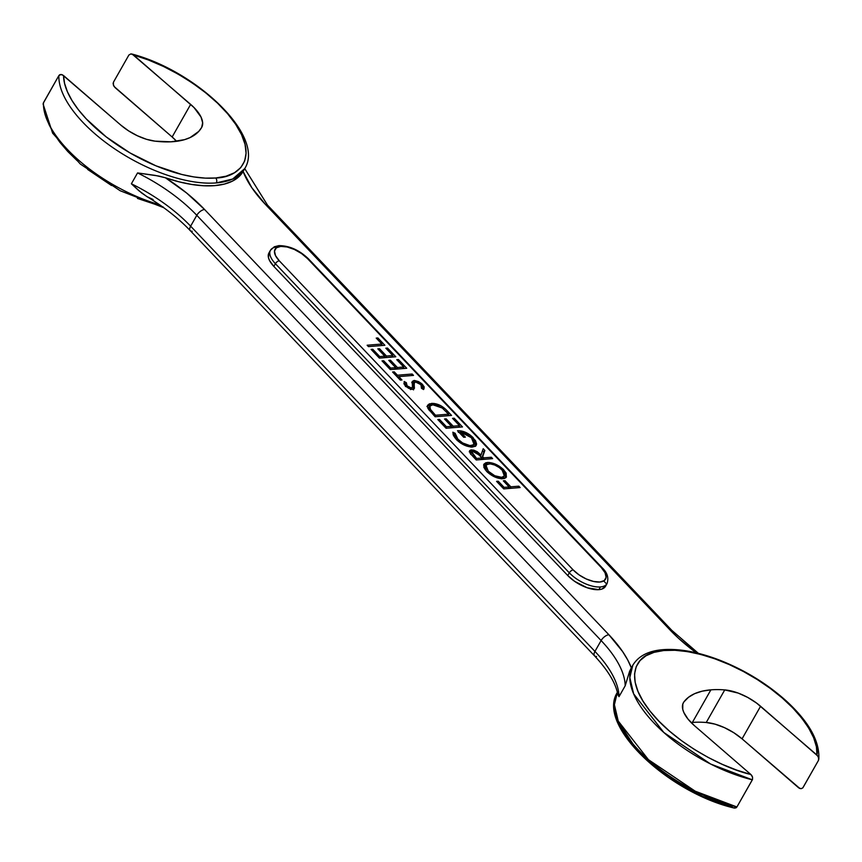 <?xml version="1.0" encoding="UTF-8"?>
<svg xmlns="http://www.w3.org/2000/svg" width="862" height="862" viewBox="0 0 862 862"><rect width="100%" height="100%" fill="white"/><g stroke="black" fill="none" stroke-linecap="round" stroke-linejoin="round"><path stroke-width="1.29" d="M268.922 252.975L268.448 257.609L269.472 260.399L273.847 266.412L275.387 263.697A24.535 11.141 -150.4 0 1 270.463 250.249A24.535 11.141 -150.4 0 1 277.111 246.909A3.502 2.597 85.4 0 1 278.911 245.627A3.502 2.597 85.4 0 1 280.753 246.403A21.033 9.547 -150.4 0 1 307.411 258.503A3.502 1.735 -43.6 0 1 308.424 258.826A3.502 1.735 136.4 0 0 307.411 258.503L301.517 253.525L294.384 249.474L287.089 246.974L280.753 246.403L276.325 247.847L274.493 251.09L275.528 255.637L279.277 260.798L573.187 569.922L579.081 574.9L586.214 578.952L593.509 581.451L599.855 582.022L604.273 580.579L606.115 577.335L605.07 572.788L601.32 567.627L307.411 258.503L601.32 567.627A3.502 1.735 -43.6 0 1 602.322 567.929A3.502 1.735 136.4 0 0 601.32 567.627A21.033 9.547 -150.4 0 1 599.855 582.022A21.033 9.547 -150.4 0 1 573.187 569.922L279.277 260.798A21.033 9.547 -150.4 0 1 280.753 246.403A3.502 2.597 -94.6 0 0 278.911 245.627C289.46 245.692 299.286 250.088 308.413 258.805L602.322 567.929C607.333 572.702 608.906 577.928 607.042 583.606A24.535 11.141 -150.4 0 1 600.405 586.947L598.864 589.662A24.535 11.141 29.6 0 0 605.501 586.322L607.042 583.606M132.198 54.144L190.653 104.388L172.141 136.983L115.055 87.579L113.364 85.09L113.472 82.159L128.901 55.006L130.959 53.875L133.567 54.996C160.763 61.558 213.776 90.144 236.21 125.109C259.246 160.095 237.427 177.701 215.705 177.992A3.502 2.597 85.4 0 1 216.265 182.916L232.675 179.027L244.711 168.618A105.153 47.733 -150.4 0 1 216.265 182.916A105.153 47.733 -150.4 0 1 113.784 148.264A105.153 47.733 -150.4 0 1 58.885 75.565L43.208 103.332M692.38 722.431A105.153 47.733 29.6 0 0 691.108 722.539L692.38 722.431L710.891 689.848L692.38 722.431A105.153 47.733 29.6 0 1 706.237 722.496A105.153 47.733 29.6 0 0 692.38 722.431M683.911 701.905A105.153 47.733 -150.4 0 1 710.891 689.848A105.153 47.733 -150.4 0 1 724.748 689.912L706.237 722.496L724.748 689.912A105.153 47.733 29.6 0 0 710.891 689.848L702.121 691.184L694.61 693.673L688.512 697.272L683.911 701.905L682.812 704.049L682.758 709.383L683.814 712.443L687.951 719.016L694.449 725.675L750.856 774.485L694.449 725.675A35.051 15.915 -150.4 0 1 683.426 702.649A35.051 15.915 -150.4 0 1 683.911 701.905L683.027 703.446L683.911 701.905M733.508 807.813L735.997 807.866L736.913 806.972L695.225 791.197L648.429 759.67L618.237 721.052L614.39 704.717L617.364 692.412A105.153 47.733 29.6 0 0 643.742 755.338A105.153 47.733 29.6 0 0 736.913 806.972L752.526 779.41L752.548 777.104L750.856 774.485L736.805 770.143L722.485 764.432L708.252 757.482L694.438 749.477L681.411 740.609L669.462 731.095L658.913 721.171L650.013 711.085L642.977 701.075L637.988 691.399L635.154 682.295L634.561 673.976L636.221 666.66L640.089 660.529L646.069 655.723L654.01 652.362L663.718 650.53L674.968 650.282L687.467 651.618L700.903 654.495L714.964 658.859L729.284 664.591L743.518 671.552L757.321 679.579L770.337 688.458L782.254 697.983L792.781 707.907L801.66 717.992L808.664 728.002L813.62 737.667L816.422 746.761L816.971 755.069L818.609 757.526L818.458 760.403L802.791 787.911L801.035 788.708L798.46 787.652L742.063 738.842L760.575 706.258L817.941 756.157L818.835 759.023L818.458 760.403L803.039 787.556M496.566 481.362L498.258 481.222L504.098 487.375L509.14 486.965L503.3 480.813L504.992 480.684L510.832 486.825L518.827 486.179L520.142 487.558L503.731 488.894L496.566 481.362L503.731 488.894L520.142 487.558L518.827 486.179L510.832 486.825L504.992 480.684L503.3 480.813L509.14 486.965L504.098 487.375L498.258 481.222L496.566 481.362M476.223 459.963L470.34 453.574L469.585 450.729L471.029 449.932L473.798 450.158L477.214 451.72L481.039 455.017L483.216 448.725L484.843 450.438L482.666 456.731L483.744 457.862L491.318 457.248L492.633 458.627L476.223 459.963L492.633 458.627L491.318 457.248L483.744 457.862L482.666 456.731L484.843 450.438L483.216 448.725L481.039 455.017L471.385 449.899L469.596 450.718L470.178 453.347L476.223 459.963M437.788 419.535L439.469 419.406L446.441 426.733L451.494 426.324L444.523 418.997L446.204 418.857L453.175 426.184L459.489 425.677L452.518 418.339L454.199 418.21L462.495 426.927L446.074 428.263L437.788 419.535L446.074 428.263L462.495 426.927L454.199 418.21L452.518 418.339L459.489 425.677L453.175 426.184L446.204 418.857L444.523 418.997L451.494 426.324L446.441 426.733L439.469 419.406L437.788 419.535M435.148 416.766L427.832 408.135L427.477 405.668L429.298 403.858L434.222 403.481L440.665 405.593L445.46 409.094L451.559 415.43L435.148 416.766L451.559 415.43L447.012 410.646C442.238 405.679 437.066 403.265 431.506 403.405L427.692 405.14L428.112 408.696L435.148 416.766M400.291 380.11L392.566 371.985L394.257 371.845L397.457 375.218L412.187 374.022L413.501 375.401L398.772 376.597L401.983 379.97L400.291 380.11L401.983 379.97L398.772 376.597L413.501 375.401L412.187 374.022L397.457 375.218L394.257 371.845L392.566 371.985L400.291 380.11M382.017 360.887L383.698 360.747L390.669 368.085L395.723 367.675L388.751 360.338L390.432 360.197L397.404 367.535L403.718 367.018L396.746 359.691L398.438 359.551L406.724 368.268L390.314 369.604L382.017 360.887L390.314 369.604L406.724 368.268L398.438 359.551L396.746 359.691L403.718 367.018L397.404 367.535L390.432 360.197L388.751 360.338L395.723 367.675L390.669 368.085L383.698 360.747L382.017 360.887M371.091 349.39L372.772 349.261L379.743 356.588L384.797 356.178L377.825 348.841L379.506 348.711L386.478 356.038L392.792 355.532L385.82 348.194L387.501 348.054L395.798 356.782L379.377 358.107L371.091 349.39L379.377 358.107L395.798 356.782L387.501 348.054L385.82 348.194L392.792 355.532L386.478 356.038L379.506 348.711L377.825 348.841L384.797 356.178L379.743 356.588L372.772 349.261L371.091 349.39M367.137 345.231L381.866 344.035L376.209 338.087L377.901 337.958L384.872 345.285L368.451 346.621L367.137 345.231L368.451 346.621L384.872 345.285L377.901 337.958L376.209 338.087L381.866 344.035L367.137 345.231M414.374 383.504L413.297 384.193L415.301 381.877L420.958 384.678L421.453 388.299L423.533 389.538L421.453 388.299L422.024 386.779L420.688 384.398L415.947 381.888L414.116 382.89L414.051 388.859L411.907 389.333L408.394 388.18L404.31 384.571L404.159 381.5L406.358 382.674L406.11 384.064L407.554 386.273L411.357 387.965L412.489 386.995L412.165 381.672L414.471 380.465L418.458 381.575L421.777 383.709L424.158 386.79L423.996 388.891L422.649 384.538L414.008 380.487L412.273 381.457L412.51 386.769L411.422 389.085M454.306 436.247L454.242 434.911L453.024 434.34L454.242 434.911L455.158 433.284L452.83 432.196L455.158 433.284L455.729 436.097L457.571 438.898L462.614 442.96L469.844 445.6L473.594 444.792L474.197 442.174L471.729 438.079L466.31 433.834L460.513 431.991L465.415 437.153L463.724 437.282L457.506 430.741L461.202 430.946L469.768 434.707L475.555 440.687L476.589 443.962L475.242 446.3L471.848 447.044L466.547 446.02L460.879 443.24L456.612 439.803L453.455 435.547L452.83 432.196L456.213 439.394C461.418 444.426 466.935 446.969 472.742 447.012L476.47 444.663L473.206 437.724C468.195 432.853 462.959 430.537 457.506 430.741L463.724 437.282L465.415 437.153L460.513 431.991L471.406 437.734L474.025 444.232L471.352 445.632C466.622 445.471 462.151 443.37 457.948 439.308L455.158 433.284L454.242 434.911L454.802 437.724M483.593 465.06L486.513 464.101L487.439 462.463L483.905 464.155L486.631 471.395L483.884 467.419L483.873 464.209L485.866 462.743L489.26 462.474L499.13 466.105L502.977 469.068L506.134 473.033L506.382 477.106L504.518 478.432L501.145 478.701L493.732 476.481L486.631 471.395C491.857 476.277 497.299 478.722 502.966 478.712L506.425 477.031L503.774 469.865C498.57 464.941 493.129 462.485 487.439 462.463L486.513 464.101L487.569 464.068M669.86 629.788L678.372 638.139L696.345 652.846A112.157 50.923 29.6 0 1 669.86 629.788A7.015 3.47 -43.6 0 1 671.854 630.391A7.015 3.47 136.4 0 0 669.86 629.788L265.539 204.542L669.86 629.788M734.78 808.125L736.913 806.972L752.343 779.819A105.153 47.733 -150.4 0 1 659.15 728.174A105.153 47.733 -150.4 0 1 632.805 665.238L629.616 671.282L631.34 667.813L627.644 659.829L622.623 651.586L608.895 634.744L204.574 209.498L186.612 193.002L165.418 177.777L178.887 181.796L191.773 184.468L203.798 185.761L214.724 185.632L224.303 184.091L232.331 181.171L238.634 176.936L243.095 171.473L251.812 187.7L265.539 204.542A7.015 3.47 -43.6 0 1 267.565 205.178A7.015 3.47 136.4 0 0 265.539 204.542A112.157 50.923 29.6 0 1 243.095 171.473L244.711 168.618C265.453 136.433 196.848 71.007 131.811 54.004L132.985 54.565L131.811 54.004M278.922 245.627L274.288 246.791L270.463 250.249L268.922 252.965A24.535 11.141 29.6 0 0 273.847 266.412L567.756 575.536L574.631 581.354L587.27 587.798L598.864 589.662L601.784 589.102L605.512 586.311M153.08 199.51L147.036 196.665L141.519 192.872L131.38 183.789L137.554 172.928A105.153 47.733 -150.4 0 1 196.795 215.306L601.116 640.552L594.942 651.413L190.631 226.178L196.795 215.306L190.631 226.178A105.153 47.733 29.6 0 0 131.38 183.789L137.554 172.928L158.748 176.042L165.418 177.777A105.153 47.733 29.6 0 0 243.095 171.473L243.763 170.18M128.901 55.006L113.472 82.159L113.105 83.571L114.053 86.469L172.141 136.983A35.051 15.915 29.6 0 1 176.624 141.303L172.141 136.983L190.653 104.388A35.051 15.915 -150.4 0 1 201.676 127.414A35.051 15.915 -150.4 0 1 201.665 127.447A105.153 47.733 -150.4 0 1 154.988 141.152L171.032 141.81L184.522 139.666L190.125 137.564L198.734 131.423L201.665 127.447L202.656 122.781L201.029 117.06L194.015 107.545L133.567 54.996L148.469 60.006L163.543 66.493L178.391 74.272L192.582 83.14L205.749 92.848L217.526 103.138L227.59 113.709L235.671 124.3L241.543 134.601L245.045 144.342L246.09 153.253L244.646 161.086L240.735 167.648L234.496 172.734L226.07 176.214L215.705 177.992L205.35 178.132L193.95 176.936L181.753 174.458L155.947 165.827L130.054 152.951L106.177 136.875L86.297 118.934L78.377 109.711L72.031 100.574L67.387 91.717L64.542 83.323L63.551 75.554L120.637 124.947L62.366 74.778L59.834 74.66L58.885 75.565L43.466 102.718A105.153 47.733 29.6 0 0 159.589 204.757A105.153 47.733 -150.4 0 1 43.466 102.718M603.723 580.945L606.202 583.552L603.723 580.945M631.34 667.813A112.157 50.923 29.6 0 0 608.895 634.744A7.015 3.47 136.4 0 0 601.116 640.552A7.015 3.47 -43.6 0 1 608.895 634.744L204.574 209.498A7.015 3.47 136.4 0 0 196.795 215.306A7.015 3.47 -43.6 0 1 204.574 209.498A112.157 50.923 29.6 0 0 165.418 177.777L155.279 175.406L137.554 172.928A105.153 47.733 -150.4 0 1 196.795 215.306L601.116 640.552A105.153 47.733 -150.4 0 1 625.187 685.796L619.013 696.658A105.153 47.733 29.6 0 0 594.942 651.413L601.116 640.552A105.153 47.733 -150.4 0 1 625.187 685.796L629.616 671.282L625.187 685.796L619.013 696.658L617.935 694.815M751.966 775.789L750.856 774.485C724.058 768.548 674.256 742.947 649.291 710.159C623.538 677.37 635.984 656.187 654.01 652.362C669.505 646.349 712.206 651.338 756.082 678.803C800.345 705.924 819.956 740.393 816.971 755.069L756.61 703.09L747.72 697.423L738.228 693.091L724.748 689.912A35.051 15.915 -150.4 0 1 760.575 706.258L742.063 738.842L733.777 732.711L724.479 727.657L715.018 724.145L706.237 722.496A35.051 15.915 29.6 0 1 742.063 738.842L799.839 788.482M618.905 722.561L637.158 750.306L668.265 777.018L702.627 796.413L732.344 807.069L718.294 802.727L703.974 797.016L689.74 790.066L675.927 782.06L662.9 773.192L650.961 763.678L640.401 753.754M631.501 743.669L624.465 733.659M120.637 124.947L128.524 130.83L137.37 135.743L146.443 139.288L154.988 141.152A35.051 15.915 -150.4 0 1 120.637 124.947M163.241 207.042L137.435 198.411M111.543 185.535L87.665 169.458M77.117 160.634L67.786 151.518L59.866 142.295L53.519 133.157L48.875 124.3M216.265 182.916A3.502 2.597 -94.6 0 0 215.705 177.992A101.651 46.149 -150.4 0 1 117.738 145.236A101.651 46.149 -150.4 0 1 63.551 75.554L61.083 74.434L58.885 75.565A105.153 47.733 29.6 0 0 113.784 148.264A105.153 47.733 29.6 0 0 216.265 182.916M818.835 759.023L818.814 759.293C819.891 741.331 809.041 721.871 786.241 700.914C766.9 683.598 744.639 669.979 719.458 660.077C698.026 651.898 679.084 648.429 662.652 649.689C648.332 650.896 638.386 656.079 632.805 665.238L629.81 677.543L633.656 693.878L663.837 732.495L710.633 764.034L752.343 779.819M131.38 183.789L138.901 190.75L146.799 196.525C163.866 206.815 178.348 218.183 190.243 230.617A7.015 3.47 136.4 0 1 190.631 226.178A105.153 47.733 29.6 0 0 131.38 183.789M192.237 231.221A7.015 3.47 -43.6 0 1 190.211 230.596A7.015 3.47 -43.6 0 1 190.631 226.178L594.942 651.413A7.015 3.47 136.4 0 0 594.532 655.831M596.547 656.467A7.015 3.47 -43.6 0 1 594.554 655.863A7.015 3.47 -43.6 0 1 594.942 651.413A105.153 47.733 29.6 0 1 619.013 696.658L617.817 694.449M567.756 575.536L569.297 572.821L275.387 263.697L273.847 266.412L567.756 575.536A24.535 11.141 29.6 0 0 598.864 589.662L600.405 586.947A24.535 11.141 -150.4 0 1 569.297 572.821L567.756 575.536M270.42 250.346A24.535 11.141 29.6 0 0 275.387 263.697A3.502 1.735 -43.6 0 1 279.277 260.798A3.502 1.735 136.4 0 0 275.387 263.697L569.297 572.821A3.502 1.735 -43.6 0 1 573.187 569.922A3.502 1.735 136.4 0 0 569.297 572.821A24.535 11.141 29.6 0 0 600.405 586.947A24.535 11.141 29.6 0 0 606.298 584.619M380.972 345.597L381.866 344.035L380.972 345.597M377.222 339.143L377.901 337.958L377.222 339.143M381.618 344.466L382.566 345.468L381.618 344.466M372.093 350.446L372.772 349.261L372.093 350.446M379.064 357.784L379.743 356.588L379.064 357.784M383.902 357.741L384.797 356.178L383.902 357.741M378.827 349.907L379.506 348.711L378.827 349.907M384.549 356.609L385.497 357.611L384.549 356.609M385.594 357.611L386.478 356.038L385.594 357.611M391.908 357.094L392.792 355.532L391.908 357.094M386.822 349.25L387.501 348.054L386.822 349.25M392.544 355.963L393.503 356.965L392.544 355.963M383.03 361.943L383.698 360.747L383.03 361.943M390.001 369.27L390.669 368.085L390.001 369.27M394.839 369.238L395.723 367.675L394.839 369.238M389.764 361.393L390.432 360.197L389.764 361.393M395.475 368.106L396.434 369.108L395.475 368.106M396.52 369.098L397.404 367.535L396.52 369.098M402.834 368.591L403.718 367.018L402.834 368.591M397.759 360.747L398.438 359.551L397.759 360.747M403.47 367.46L404.429 368.462L403.47 367.46M393.578 373.041L394.257 371.845L393.578 373.041M396.779 376.403L397.457 375.218L396.779 376.403M397.145 376.791L398.74 376.662L397.145 376.791M411.293 375.584L412.187 374.022L411.293 375.584M398.093 377.793L398.772 376.597L398.093 377.793M413.404 383.999L413.329 387.189L414.245 385.562L414.277 382.448L413.351 384.075M414.223 382.566L413.448 383.935M412.51 386.769L410.7 389.118L411.357 387.965L407.123 385.864L406.508 386.941L407.123 385.864L406.358 382.674L405.431 384.301L403.847 383.461L405.431 384.301L406.358 382.674L404.159 381.5L405.302 385.842L412.747 389.344L414.428 388.277L414.245 385.562L413.329 387.189L413.501 389.904M405.485 386.553L405.431 384.301L405.194 385.723M410.431 389.592L411.583 388.396M412.014 382.416L414.008 380.487L413.081 382.114L414.482 382.189M421.841 385.96L422.649 384.538L421.841 385.96M421.992 386.467L423.393 389.452L421.723 386.165M414.59 382.2L411.756 382.599M411.519 388.837L411.152 389.376M413.577 389.279L413.297 384.193M427.401 406.034L430.58 405.032L431.506 403.405L430.58 405.032L431.582 404.989M446.333 411.842L447.012 410.646L446.333 411.842M448.315 414.622L449.264 415.624L448.315 414.622M432.336 405.011L428.371 405.485L426.916 406.541M428.371 405.485L427.53 405.937M429.017 410.064L428.964 407.748L428.985 409.989M442.26 408.028L448.563 414.18L435.515 415.247L430.429 409.364L429.89 406.11L432.821 404.784L442.26 408.028L435.913 405.011L432.821 404.784L430.353 405.582L429.642 406.886L430.429 409.364L429.621 410.786L430.429 409.364L434.48 414.159L433.801 415.344L434.48 414.159L435.515 415.247L434.836 416.432L435.515 415.247L448.563 414.18L447.669 415.753L448.563 414.18L442.26 408.028M438.79 420.602L439.469 419.406L438.79 420.602M445.762 427.929L446.441 426.733L445.762 427.929M450.6 427.886L451.494 426.324L450.6 427.886M445.525 420.053L446.204 418.857L445.525 420.053M451.246 426.755L452.194 427.757L451.246 426.755M452.291 427.757L453.175 426.184L452.291 427.757M458.595 427.24L459.489 425.677L458.595 427.24M453.52 419.395L454.199 418.21L453.52 419.395M459.241 426.108L460.189 427.11L459.241 426.108M457.291 440.46L457.948 439.308L457.291 440.46M470.598 446.969L471.352 445.632L470.598 446.969M471.579 447.033L474.025 444.232M459.834 433.187L460.513 431.991L459.834 433.187M459.09 432.412L460.189 432.562M472.495 438.973L473.206 437.724L472.495 438.973M475.544 446.3L475.415 443.984L473.852 441.182L475.608 446.031M475.792 445.859L476.47 444.663L475.792 445.859M476.201 445.32L476.47 444.663M460.276 432.573L458.336 432.347M473.044 445.956L471.126 447.162M469.445 451.731L470.458 451.526L471.385 449.899L470.458 451.526L471.859 451.58M480.371 456.203L481.039 455.017L480.371 456.203M482.558 450.632L483.916 452.065L484.843 450.438L481.923 457.851L483.916 452.065L482.558 450.632M481.987 457.927L482.666 456.731L481.987 457.927M481.815 458.433L482.763 459.435L481.815 458.433M482.849 459.424L483.744 457.862L482.849 459.424M490.424 458.81L491.318 457.248L490.424 458.81M472.872 451.785L469.219 451.839M470.771 454.479L471.148 453.067M482.063 457.991L481.168 459.565L482.063 457.991L476.589 458.444L471.676 451.796L472.699 451.289L479.391 455.168L482.063 457.991L476.374 452.485L472.354 451.332L471.568 452.259L473.831 455.545L473.152 456.731L473.831 455.545L476.589 458.444L475.91 459.629L476.589 458.444L482.063 457.991M471.676 451.796L470.641 453.962M503.063 471.115L503.774 469.865L503.063 471.115M504.378 473.324L505.811 477.753L504.205 473.098M488.334 464.101L483.722 464.952M485.177 469.725L484.832 467.398M484.994 466.945L485.597 466.202M503.516 477.505L501.372 478.863M501.641 477.322L500.865 478.679L501.641 477.322C496.975 477.279 492.514 475.231 488.258 471.191L485.974 465.211L488.754 463.853C493.452 463.907 497.913 465.976 502.147 470.059L504.367 476.007L501.641 477.322L503.85 476.611L504.593 474.068L502.729 470.706L499.206 467.527L494.702 465.017L490.252 463.864L486.524 464.575L485.694 466.256L488.258 471.191L487.601 472.344L488.258 471.191L494.788 475.759L501.641 477.322M501.91 478.744L504.367 476.007M485.974 465.211L485.047 466.838L485.144 469.639M497.579 482.418L498.258 481.222L497.579 482.418M503.419 488.56L504.098 487.375L503.419 488.56M508.257 488.528L509.14 486.965L508.257 488.528M504.313 481.88L504.992 480.684L504.313 481.88M508.892 487.396L509.851 488.398L508.892 487.396M509.938 488.388L510.832 486.825L509.938 488.388M517.933 487.741L518.827 486.179L517.933 487.741M799.042 788.083L799.624 788.396M752.494 776.931L751.373 774.992L752.494 776.931M163.694 207.667L120.184 190.75L80.317 164.028L52.625 133.168L43.1 104.076M734.122 808.028C668.352 792.641 596.051 725.254 617.375 692.391M617.742 694.104C615.597 682.919 607.861 670.173 594.554 655.863L190.243 230.617M698.392 653.342L671.854 630.391L267.532 205.145L244.722 168.596M428.964 407.748L429.89 406.11"/></g></svg>
